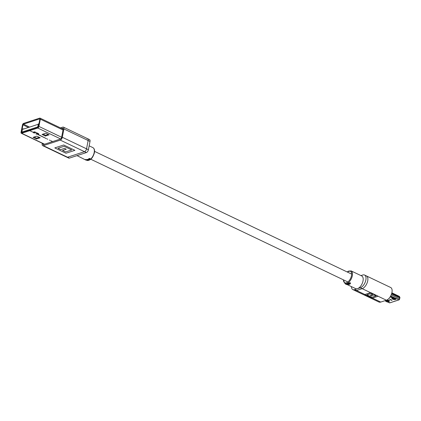 <?xml version="1.0" encoding="UTF-8"?>
<svg xmlns="http://www.w3.org/2000/svg" width="421" height="421" viewBox="0 0 421 421"><rect width="100%" height="100%" fill="white"/><g stroke="black" fill="none" stroke-linecap="round" stroke-linejoin="round"><path stroke-width="0.63" d="M351.388 286.601A7.031 3.678 -64.5 0 0 352.851 289.574A7.031 3.678 -64.5 0 0 354.65 289.616L357.476 288.69A7.031 3.678 -64.5 0 0 363.028 280.896A7.031 3.678 -64.5 0 0 361.734 275.965L351.019 270.85A7.031 3.678 115.5 0 1 352.314 275.781A7.031 3.678 115.5 0 1 344.962 283.533L345.43 283.754A7.031 3.678 115.5 0 1 345.357 283.717L345.625 283.849M352.851 289.574L354.714 290.464A7.031 3.678 -64.5 0 0 356.513 290.506L362.176 288.653A7.031 3.678 -64.5 0 0 367.328 282.359A7.031 3.678 -64.5 0 0 366.428 275.929A7.031 3.678 115.5 0 1 367.328 282.359A7.031 3.678 115.5 0 1 362.176 288.653L356.513 290.506A7.031 3.678 115.5 0 1 354.714 290.464L378.942 302.031A7.031 3.678 115.5 0 0 380.742 302.073L386.404 300.22A7.031 3.678 115.5 0 0 391.556 293.926A7.031 3.678 115.5 0 0 390.662 287.496L364.565 275.039A7.031 3.678 -64.5 0 0 362.77 274.997L360.955 275.592M347.278 284.638L355.682 288.648A7.031 3.678 -64.5 0 0 357.476 288.69L360.308 287.764A7.031 3.678 -64.5 0 0 365.465 281.47A7.031 3.678 -64.5 0 0 364.565 275.039M345.478 283.775L347.299 284.57L346.641 283.928A7.031 3.678 115.5 0 0 346.799 283.907L347.057 283.849A7.031 3.678 115.5 0 0 347.22 283.801L348.251 284.485A7.22 3.778 115.5 0 1 348.088 284.533L347.02 284.028A7.22 3.778 115.5 0 0 347.188 283.975L347.22 283.801M345.646 283.859L346.094 284.286M346.246 283.949L346.183 284.128A7.22 3.778 115.5 0 1 346.036 284.117L346.099 283.938A7.031 3.678 115.5 0 0 346.246 283.949L347.23 284.417M348.372 284.696L348.651 284.554M347.651 283.628L347.63 283.801A7.22 3.778 115.5 0 1 347.457 283.875L347.483 283.701A7.031 3.678 115.5 0 0 347.651 283.628L348.73 283.707M349.84 284.212L348.262 283.296A7.031 3.678 115.5 0 1 348.093 283.401L348.083 283.565A7.22 3.778 115.5 0 0 348.256 283.459L349.84 284.212A7.22 3.778 115.5 0 1 349.662 284.322L347.457 283.875M348.509 283.338L350.193 282.844L350.572 283.27L349.925 284.017L350.025 283.007L348.509 283.18L350.167 282.707L350.556 283.207M349.804 283.907L350.004 282.87M350.025 283.007L350.125 283.586M348.783 283.97L348.083 283.565M348.262 283.922L348.767 284.138L348.72 283.87M347.63 283.801L348.235 284.091M347.188 283.975L348.251 284.485M347.867 284.428L347.82 284.596A7.22 3.778 115.5 0 1 347.693 284.617L346.036 284.117M346.799 283.907L347.82 284.596M346.115 284.296L346.578 284.286M346.846 284.38L345.552 284.028M346.778 284.549L346.02 284.212M63.166 129.189A1.358 0.71 -64.5 0 0 62.918 128.237A1.358 0.71 -64.5 0 0 62.571 128.231L61.75 128.5L62.571 128.231A1.358 0.71 -64.5 0 1 62.918 128.237A1.358 0.71 -64.5 0 1 63.166 129.189L61.566 137.509L63.166 129.189M60.492 139.014A1.358 0.71 -64.5 0 0 61.566 137.509A1.358 0.71 -64.5 0 1 60.492 139.014L43.537 144.556L60.492 139.014M42.937 143.608A1.358 0.71 -64.5 0 0 43.189 144.545A1.358 0.71 -64.5 0 0 43.537 144.556A1.358 0.71 -64.5 0 1 43.189 144.545A1.358 0.71 -64.5 0 1 42.937 143.608M87.01 138.698A2.568 1.342 115.5 0 1 87.668 138.709A2.568 1.342 115.5 0 1 88.142 140.514L86.542 148.834A2.568 1.342 115.5 0 1 84.51 151.681L67.555 157.222A2.568 1.342 115.5 0 1 66.897 157.207A2.568 1.342 -64.5 0 0 67.555 157.222L84.51 151.681A2.568 1.342 -64.5 0 0 86.542 148.834L88.142 140.514A2.568 1.342 -64.5 0 0 87.668 138.709L63.439 127.142A2.568 1.342 -64.5 0 0 62.782 127.131L60.466 127.884M87.668 138.709L89.531 139.598A2.568 1.342 115.5 0 1 90.005 141.403L88.405 149.723A2.568 1.342 115.5 0 1 86.373 152.57L69.418 158.112A2.568 1.342 115.5 0 1 68.76 158.096L42.668 145.64A2.568 1.342 -64.5 0 0 43.326 145.655L60.282 140.114A2.568 1.342 -64.5 0 0 62.308 137.267L63.913 128.947A2.568 1.342 -64.5 0 0 63.439 127.142M90.347 158.87A7.22 3.778 -64.5 0 1 90.183 159.022L89.315 159.375L89.478 158.728L88.694 158.991L88.873 158.538L90.052 158.628M89.173 159.101L89.315 159.375M89.31 159.217L89.457 158.585M88.084 159.301L88.763 160.038A7.22 3.778 -64.5 0 1 88.589 160.122L87.521 159.612A7.22 3.778 -64.5 0 0 87.657 159.543L89.389 159.659L88.763 159.359M87.521 159.612L87.542 159.443A7.031 3.678 -64.5 0 0 87.673 159.375L88.763 159.201M86.989 159.391L86.715 159.543L86.989 159.391M88.31 160.238A7.22 3.778 -64.5 0 1 88.142 160.301L87.11 159.612A7.031 3.678 -64.5 0 0 87.273 159.554L88.31 160.238L87.273 159.554M86.8 160.017L87.294 160.459A7.22 3.778 -64.5 0 1 87.142 160.459L85.558 159.706A7.22 3.778 -64.5 0 0 85.716 159.701L86.394 160.027A7.22 3.778 -64.5 0 0 86.4 160.027L87.873 160.375L87.247 160.075M85.558 159.706L85.621 159.522A7.031 3.678 -64.5 0 0 85.768 159.522L86.41 159.827M86.4 160.027L86.526 159.733L87.284 159.896M85.437 159.848L85.247 159.501L85.647 159.738M85.347 159.759L85.9 160.075M85.179 159.68L85.563 159.57M87.873 160.375A7.22 3.778 -64.5 0 1 87.71 160.412L86.589 160.001L87.294 160.459M87.015 159.496L86.737 159.643M89.389 159.659A7.22 3.778 -64.5 0 1 89.215 159.775L88.073 159.464L88.763 160.038M90.01 158.97L89.905 159.296M88.694 158.991L88.873 158.538M88.889 158.685L89.662 158.443M89.684 158.58L90.073 158.764M89.457 159.075L89.784 159.18L89.778 158.87M89.768 159.033L89.757 158.722M54.788 147.903L65.971 153.244L74.912 150.323L63.729 144.982L54.788 147.903L65.971 153.244L74.906 150.323M42.3 143.303L42.195 143.84A2.568 1.342 -64.5 0 0 42.668 145.64M71.728 149.939L64.087 146.292L57.977 148.287L60.745 149.608L64.497 148.381L66.265 149.229L62.513 150.45L65.618 151.934L71.723 149.939L64.081 146.292L57.977 148.287M62.513 150.45L66.265 149.229M364.739 294.6L364.749 294.553A7.031 3.678 -64.5 0 0 364.896 294.511L370.559 292.658A7.031 3.678 -64.5 0 0 370.712 292.606L378.158 296.21L372.196 298.157L364.739 294.6L370.701 292.653L378.158 296.21M366.865 294.858L370.938 293.526L372.785 294.405L370.28 295.226L371.459 295.789L373.964 294.968L376.032 295.958L371.959 297.289L366.865 294.858M372.732 294.384L370.28 295.226M375.979 295.931L371.959 297.289M371.969 297.242L366.923 294.837M393.751 299.578L392.062 298.773L393.988 299.61M392.777 298.878L391.788 298.605L392.64 298.573M387.32 300.062L389.199 301.036L387.399 299.931L389.572 300.941L387.567 300.136M389.599 301.041L389.746 300.783L387.399 299.931M388.909 301.52L386.457 300.205M387.667 301.973L389.499 302.846A0.968 0.505 -64.5 0 0 389.688 302.867A0.968 0.505 -64.5 0 0 389.746 302.852L398.761 299.905A0.968 0.505 -64.5 0 0 399.524 298.831L399.718 297.81L391.562 293.916M390.167 296.837L392.509 297.957L393.151 297.747L390.409 296.442M390.43 296.405L395.987 299.21M392.609 298.047L390.146 296.873M389.557 299.331L392.104 300.268L389.709 299.178L391.435 300.305L389.635 299.205M399.045 296.305A0.968 0.505 115.5 0 1 399.208 296.326A0.968 0.505 115.5 0 1 399.329 296.442L399.908 297.358A0.968 0.505 115.5 0 1 399.95 297.447L399.655 298.984A0.789 0.41 115.5 0 1 399.034 299.857L390.02 302.799A0.789 0.41 115.5 0 1 389.972 302.815A0.789 0.41 115.5 0 1 389.925 302.82M399.95 297.447L399.718 297.81M386.22 300.284L386.199 300.52A0.484 0.368 71.9 0 0 386.494 301.099L387.904 301.773A0.484 0.368 71.9 0 0 388.104 301.804L388.699 301.678A0.484 0.368 71.9 0 0 388.951 301.394M388.12 301.868A0.484 0.368 -108.1 0 1 388.062 301.889L387.467 302.01A0.484 0.368 -108.1 0 1 387.262 301.983L385.852 301.31A0.484 0.368 -108.1 0 1 385.557 300.731L385.578 300.489M392.93 298.999L394.34 299.673L394.977 299.463L393.572 298.789L392.93 298.999A0.484 0.368 -108.1 0 1 392.635 298.421L393.298 298.036L392.635 298.421M392.656 298.247L392.509 297.957M395.198 299.557A0.484 0.368 -108.1 0 1 395.14 299.578L395.777 299.368L395.14 299.578M393.277 298.21A0.484 0.368 71.9 0 0 393.572 298.789M395.777 299.368A0.484 0.368 71.9 0 0 396.029 299.084M393.151 297.747L393.298 298.036M34.106 131.92A0.753 0.284 10.9 0 1 35.148 132.047L38.5 133.646L36.606 134.194L35.859 133.836L37.648 133.252L35.969 132.452L34.185 133.036L33.438 132.683L35.132 132.052A0.726 0.279 -169.1 0 0 34.127 131.931A0.726 0.279 -169.1 0 0 34.022 131.983L32.954 132.21L29.728 130.673L21.692 133.299A1.452 0.763 115.5 0 1 21.318 133.289A1.452 0.763 115.5 0 1 21.05 132.268L22.45 125.005A1.452 0.763 115.5 0 1 23.597 123.39L39.69 118.133A1.452 0.763 115.5 0 1 40.063 118.143A1.452 0.763 115.5 0 1 40.327 119.164L38.932 126.426A1.452 0.763 115.5 0 1 37.779 128.042L29.744 130.668L32.97 132.205L33.996 131.978A0.753 0.284 10.9 0 1 34.106 131.92M37.632 134.204L46.315 138.577L37.685 134.467L37.611 134.194L38.443 134.099A0.726 0.279 -169.1 0 0 38.753 133.936A0.726 0.279 -169.1 0 0 38.485 133.652A0.753 0.284 10.9 0 1 38.779 133.941A0.753 0.284 10.9 0 1 38.458 134.11L37.632 134.204M34.143 137.02L36.595 138.193L36.448 138.967L33.096 137.362L36.822 136.146L40.174 137.746L36.448 138.967M45.757 133.225L49.115 134.825L45.389 136.046L42.037 134.441L45.757 133.225M43.079 134.099L45.536 135.273L45.389 136.046M29.875 129.9L21.839 132.526A0.605 0.316 115.5 0 1 21.681 132.52A0.605 0.316 115.5 0 1 21.571 132.099L22.971 124.832A0.605 0.316 115.5 0 1 23.45 124.163L39.542 118.906A0.605 0.316 115.5 0 1 39.695 118.911A0.605 0.316 115.5 0 1 39.806 119.332L38.411 126.6A0.605 0.316 115.5 0 1 37.932 127.268L29.891 129.894L29.744 130.668L29.891 129.905M49.389 140.056L50.152 140.409L49.389 140.056M46.968 138.898L47.726 139.251L46.968 138.898M52.604 141.593L50.82 140.725L52.62 141.588M36.011 133.789L36.627 134.083L38.279 133.541M33.585 132.631L34.206 132.925L35.859 132.389M36.595 138.193L39.274 137.32M45.536 135.273L48.215 134.399M21.934 131.668L22.145 132.015L37.643 126.953L38.511 123.885L37.627 124.479L23.176 129.2L23.239 128.873L22.418 129.136L21.939 131.91M38.511 123.885L39.221 123.758M23.239 128.873L24.371 128.81M343.42 279.844A6.42 3.363 -64.5 0 0 346.972 282.559A6.42 3.363 -64.5 0 0 351.472 275.676A6.42 3.363 -64.5 0 0 347.178 271.971M354.65 289.616L364.896 294.511M360.308 287.764L370.559 292.658M87.289 160.459A7.031 3.678 -64.5 0 0 94.183 152.555A7.031 3.678 -64.5 0 0 92.888 147.624C94.341 148.429 94.846 150.15 94.404 152.791C92.725 158.301 90.205 160.806 86.837 160.306M90.005 141.403L63.913 128.947M88.405 149.723L62.308 137.267M86.373 152.57L60.282 140.114M69.418 158.112L43.326 145.655M372.406 298.089L380.742 302.073M378.069 296.242L386.404 300.22M385.115 300.641L385.557 300.852M387.83 301.936L390.02 302.799M399.034 299.857L390.641 296.031M391.204 294.858L399.655 298.984M391.709 293.442L399.908 297.358M399.329 296.442L391.856 292.874M386.22 300.352L385.578 300.562M385.557 300.731L386.199 300.52M386.494 301.099L385.852 301.31M387.262 301.983L387.904 301.773M388.104 301.804L387.467 302.01M388.062 301.889L388.699 301.678M391.835 300.315L389.804 299.405M391.788 298.605L394.103 299.557M21.85 132.231L21.571 132.099M28.486 127.468L22.971 124.832M61.613 137.257L38.932 126.426M63.013 129.994L40.327 119.164M44.568 144.219L21.692 133.299M60.64 138.951L37.779 128.042M29.607 127.1L23.45 124.163M22.145 132.015A0.484 0.368 71.9 0 0 22.208 132.404M37.643 126.953A0.484 0.368 71.9 0 0 37.706 127.342M38.027 126.416L38.443 126.411M351.63 274.092L94.572 151.376M347.872 281.97L90.81 159.249M351.019 270.85L347.041 271.903M345.346 283.933L346.315 284.391M343.283 279.776L344.962 283.533M92.888 147.624L89.152 145.834M84.995 159.638L77.027 155.628M86.073 160.159L85.031 159.659M385.583 300.978L384.978 300.689M389.972 302.815L389.688 302.867M395.808 299.357L395.166 299.568M388.094 301.883L388.73 301.673M399.208 296.326L391.867 292.821M63.171 129.173L40.063 118.143M44.358 144.287L21.318 133.289M22.324 129.189L21.829 131.757L22.187 132.626"/></g></svg>
